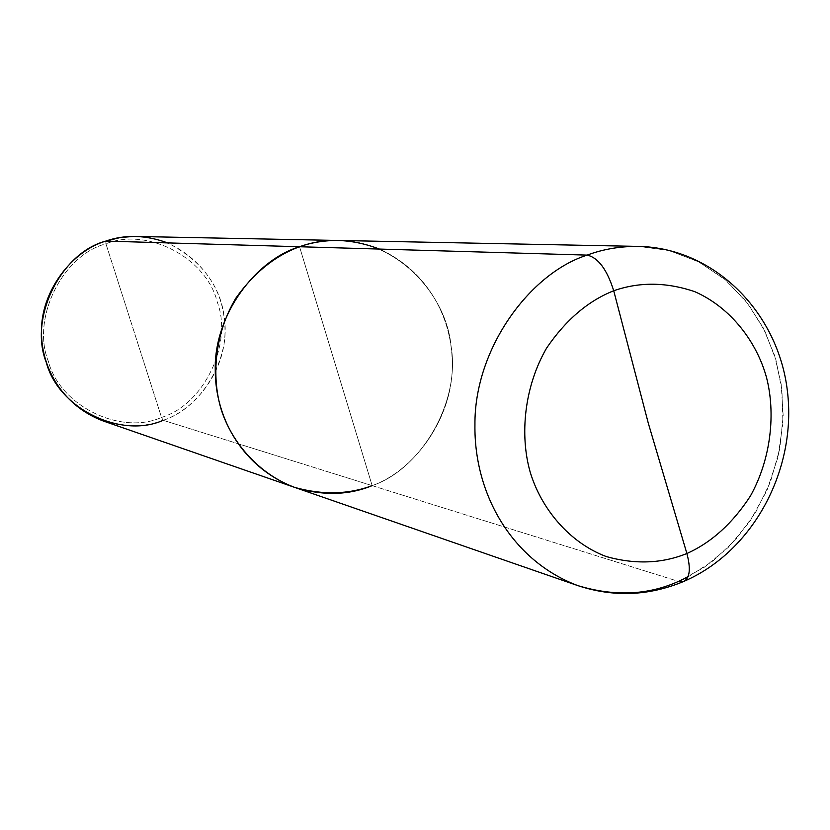 <?xml version="1.0" encoding="UTF-8"?>
<svg xmlns="http://www.w3.org/2000/svg" width="830" height="830" viewBox="0 0 830 830"><rect width="100%" height="100%" fill="white"/><g stroke="black" fill="none" stroke-linecap="round" stroke-linejoin="round"><path stroke-width="0.62" stroke-dasharray="4.15 3.11" d="M687.946 576.954L712.752 561.122L735.785 539.51L755.476 512.691L770.427 481.919L779.744 448.957L783.188 415.788L781.175 384.207L774.556 355.375L763.081 327.591L746.222 301.446L724.185 278.787L697.843 261.367L668.679 250.411L638.488 246.396L669.478 250.619L699.348 262.145L726.136 280.436L748.287 304.112L764.928 331.263L775.915 359.888L781.933 389.944L782.929 422.833L778.032 457.008L766.941 490.468L750.102 521.084L728.667 547.074L704.224 567.305L678.494 581.405L372.162 485.633C420.852 469.355 460.795 402.249 451.064 345.986C446.416 294.66 397.321 240.793 338.816 240.451C397.321 240.793 446.416 294.66 451.064 345.986C460.795 402.249 420.852 469.355 372.162 485.633L299.537 246.738L372.162 485.633L678.494 581.405C647.825 595.224 614.273 596.635 577.856 585.627M136.089 236.436C181.365 236.675 220.043 277.147 223.965 315.815C231.912 358.218 200.964 408.526 163.157 420.302L372.162 485.633C414.035 470.963 452.257 418.86 452.226 366.653C453.087 318.564 427.886 271.14 379.424 249.062C427.886 271.14 453.087 318.564 452.226 366.653C452.257 418.86 414.035 470.963 372.162 485.633C348.507 495.354 322.683 495.935 294.681 487.397M683.775 581.425L678.494 581.405M372.162 485.633L336.223 367.4L372.162 485.633L163.157 420.302L161.528 417.407C121.045 435.584 60.04 406.192 48.358 361.361C31.084 318.544 62.385 255.121 105.929 243.802L161.528 417.407C203.89 404.833 233.178 343.641 217.232 301.933C206.712 258.369 147.719 226.735 105.929 243.802L105.784 241.094L105.929 243.802C62.385 255.121 31.084 318.544 48.358 361.361C60.04 406.192 121.045 435.584 161.528 417.407L105.929 243.802C147.719 226.735 206.712 258.369 217.232 301.933C233.178 343.641 203.89 404.833 161.528 417.407L163.157 420.302C195.652 409.657 225.314 370.688 225.003 331.367C224.961 292.056 205.84 262.571 167.619 242.9M336.223 367.4L299.537 246.738L336.223 367.4M163.157 420.302C144.804 427.377 124.791 427.595 103.117 420.945"/><path stroke-width="1.25" d="M167.619 242.9C145.769 234.932 125.164 234.33 105.784 241.094L299.537 246.738C255.931 259.832 214.275 314.3 215.24 369.288C214.908 419.69 244.176 468.442 294.681 487.397C244.176 468.442 214.908 419.69 215.24 369.288C214.275 314.3 255.931 259.832 299.537 246.738C275.176 255.682 253.99 272.78 235.969 298.012C214.763 333.11 211.1 376.664 221.32 409.875C231.985 442.93 259.136 474.283 294.826 487.449C322.59 495.116 348.361 494.514 372.162 485.633C348.361 494.514 322.59 495.116 294.826 487.449C259.136 474.283 231.985 442.93 221.32 409.875C211.1 376.664 214.763 333.11 235.969 298.012C253.99 272.78 275.176 255.682 299.537 246.738C311.707 242.422 324.789 240.327 338.816 240.451C324.789 240.327 311.707 242.422 299.537 246.738L587.173 255.111C603.14 249.135 620.238 246.24 638.488 246.396C620.238 246.24 603.14 249.135 587.173 255.111L299.537 246.738C324.727 237.65 351.36 238.428 379.424 249.062C351.36 238.428 324.727 237.65 299.537 246.738L105.784 241.094L120.371 237.515L133.796 236.415L638.488 246.396C714.879 247.921 778.384 312.941 787.4 391.055C797.008 469.147 753.557 551.4 683.775 581.425C689.886 578.033 690.923 568.726 686.887 553.506L648.292 423.186L613.723 290.77C639.505 281.744 666.563 282.065 694.907 291.724C731.012 307.65 756.815 342.168 766.474 377.349C775.666 412.718 771.402 458.336 750.403 496.029C732.61 523.346 711.435 542.509 686.887 553.506C711.435 542.509 732.61 523.346 750.403 496.029C771.402 458.336 775.666 412.718 766.474 377.349C756.815 342.168 731.012 307.65 694.907 291.724C666.563 282.065 639.505 281.744 613.723 290.77C607.01 269.501 598.16 257.622 587.173 255.111C598.16 257.622 607.01 269.501 613.723 290.77L648.292 423.186L686.887 553.506C661.998 563.612 635.095 564.618 606.18 556.536C569.027 542.498 540.932 508.23 530.111 471.834C519.736 435.242 524.052 387.029 546.638 348.019C565.79 319.944 588.148 300.865 613.723 290.77C588.148 300.865 565.79 319.944 546.638 348.019C524.052 387.029 519.736 435.242 530.111 471.834C540.932 508.23 569.027 542.498 606.18 556.536C635.095 564.618 661.998 563.612 686.887 553.506C690.923 568.726 689.886 578.033 683.775 581.425C648.936 596.002 613.629 597.403 577.856 585.627C512.141 560.914 473.93 494.348 474.936 424.711C474.272 348.735 529.976 273.153 587.173 255.111C529.976 273.153 474.272 348.735 474.936 424.711C473.93 494.348 512.141 560.914 577.856 585.627C614.273 596.635 647.825 595.224 678.494 581.405L683.775 581.425M678.494 581.405L687.946 576.954M577.856 585.627L294.681 487.397C322.683 495.935 348.507 495.354 372.162 485.633M294.681 487.397L103.117 420.945C64.035 406.295 41.448 369.734 41.5 332.218C40.546 291.288 72.21 250.857 105.784 241.094C60.818 252.756 28.479 318.274 46.324 362.482C58.411 408.785 121.408 439.08 163.157 420.302"/></g></svg>
